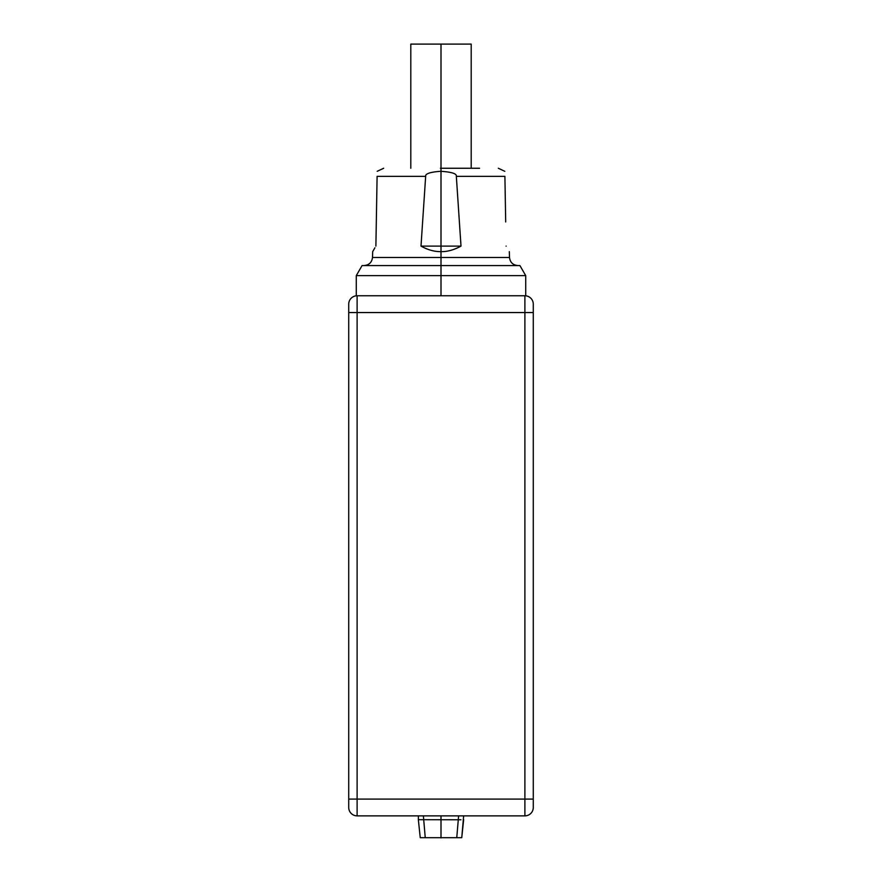 <?xml version="1.0" encoding="UTF-8"?>
<svg xmlns="http://www.w3.org/2000/svg" width="882" height="882" viewBox="0 0 882 882"><rect width="100%" height="100%" fill="white"/><g stroke="black" fill="none" stroke-linecap="round" stroke-linejoin="round"><path stroke-width="1.32" d="M348.721 778.96L348.721 807.482A8.39 8.39 -70.5 0 0 357.111 815.872L524.889 815.872L524.889 295.768L357.111 295.768A8.39 8.39 0 0 0 348.721 304.158L348.721 319.251M348.721 372.943L348.721 487.029M533.279 799.092L348.721 799.092L348.721 312.548L357.111 312.548L357.111 815.872A8.39 8.39 180 0 1 348.721 807.482A8.39 8.39 180 0 0 357.111 815.872L524.889 815.872A8.39 8.39 -179.9 0 0 533.279 807.482L533.279 304.158A8.39 8.39 0 0 0 524.889 295.768L525.727 295.768L525.727 275.636L356.273 275.636L356.273 295.768L441 295.768L441 44.1M418.355 815.872L418.355 819.687L460.955 819.775M423.382 815.872L425.245 837.691L420.24 837.691L418.355 819.687M458.618 815.872L456.755 837.691L461.76 837.691L463.645 815.872M456.755 837.691L425.245 837.691M356.273 275.636L362.083 265.57L519.917 265.57L525.727 275.636M505.695 221.944L504.901 176.356L456.336 176.356L460.999 246.111C453.976 249.937 447.306 251.778 441 251.646C434.495 251.734 427.825 249.893 421.001 246.111L425.664 176.356L377.099 176.356L375.886 246.111C371.565 253.586 371.565 253.586 375.886 246.111L376.702 199.608M421.001 246.111L460.999 246.111L460.713 241.37M506.114 246.111C510.435 253.586 510.435 253.586 506.114 246.111C510.435 253.586 510.435 253.586 506.114 246.111M504.901 176.356C504.791 170.204 504.791 170.204 504.901 176.356M479.588 168.253L440.427 168.253M456.336 176.356C456.931 173.721 451.816 172.034 441 171.317L440.339 171.317C430.019 172.1 425.135 173.787 425.664 176.356M374.916 247.787L372.689 251.646L372.491 257.467L509.509 257.467C510.094 262.362 512.883 265.063 517.888 265.57M377.099 176.356C377.209 170.204 377.209 170.204 377.099 176.356M471.197 168.253L471.197 44.1L410.803 44.1L410.803 168.253M441 815.872L441 837.9L441 815.872M357.111 295.768L357.111 312.548L533.279 312.548M524.889 295.768A8.39 8.39 0 0 1 533.279 304.158M461.76 837.691L463.645 819.687L461.76 837.691M372.491 257.467C371.906 262.362 369.117 265.063 364.112 265.57M509.311 251.646L509.509 257.467M504.813 171.317L498.33 168.253M377.187 171.317L383.67 168.253"/></g></svg>
